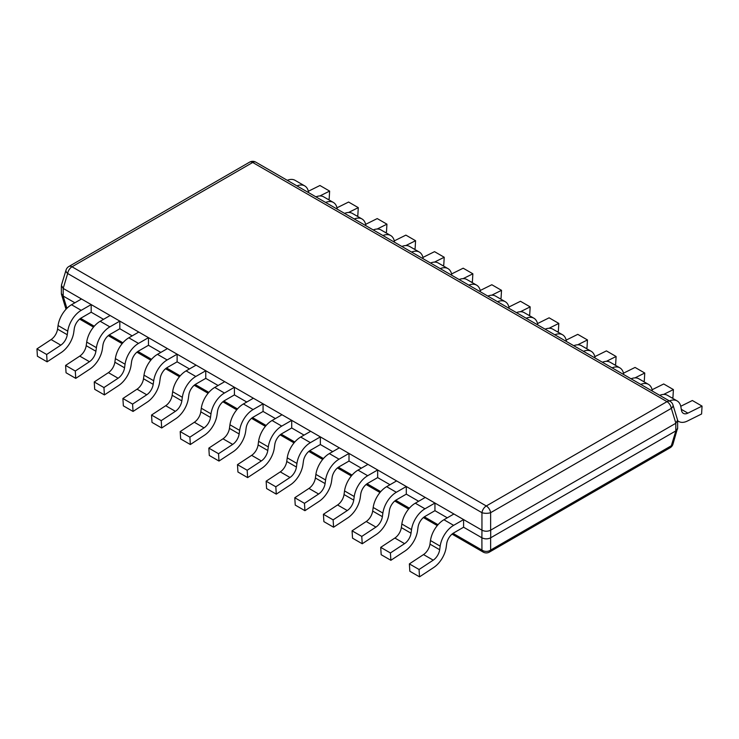 <?xml version="1.0" encoding="UTF-8"?>
<svg xmlns="http://www.w3.org/2000/svg" width="739" height="739" viewBox="0 0 739 739"><rect width="100%" height="100%" fill="white"/><g stroke="black" fill="none" stroke-linecap="round" stroke-linejoin="round"><path stroke-width="1.11" d="M675.871 423.244L671.326 408.362A6.235 3.492 163 0 0 672.952 404.917L677.598 420.131L675.806 423.281L675.806 430.911L490.631 537.826C487.74 539.165 484.849 539.165 481.957 537.826C484.849 539.211 487.74 539.211 490.631 537.826L490.631 550.075A6.235 3.603 60 0 1 489.412 552.088A6.235 6.235 0 0 1 483.177 552.088A6.235 3.603 -60 0 1 481.948 550.075A6.235 4.72 0 0 0 490.631 550.075L671.326 445.756A6.235 3.492 17 0 0 672.952 444.185L677.635 427.899M675.806 423.281L490.631 530.186C487.74 531.581 484.849 531.581 481.957 530.186L481.883 537.78L463.593 527.221L463.593 519.591L453.635 525.346A19.325 11.159 -60 0 0 440.176 546.149L439.668 549.742A9.976 5.755 120 0 1 433.22 560.171L419.059 569.492L419.521 576.845L433.682 567.524A19.325 11.159 -60 0 0 446.18 547.303L446.689 543.71A9.976 5.755 120 0 1 453.635 532.976L463.593 527.221M63.129 288.376L61.402 285.272L66.048 270.058A6.235 3.492 -163 0 0 67.674 273.504L481.948 512.681A6.235 3.603 -60 0 1 486.29 505.975L666.984 401.647A6.235 3.603 -60 0 1 670.107 401.342L255.823 162.155A6.235 3.603 120 0 0 252.71 162.469A6.235 3.603 -120 0 0 249.588 162.155L68.893 266.483A6.235 3.603 60 0 1 72.016 266.788A6.235 3.603 120 0 0 67.674 273.504L63.194 288.422L481.883 530.149M677.635 421.202L677.635 428.371L675.806 430.911M672.952 444.185A6.235 6.235 0 0 1 670.107 447.76A6.235 3.603 -120 0 0 671.326 445.756L675.871 430.874L677.598 428.971M61.365 293.041L61.402 294.113L63.129 296.016L61.365 293.512L61.365 286.344M490.631 530.186L490.631 512.681A6.235 2.263 180 0 1 481.948 512.681L481.957 530.186M453.007 533.364L481.948 550.075L481.883 537.78M447.289 517.808L434.948 510.686L434.948 503.047L424.98 508.801A19.325 11.159 -60 0 0 411.531 529.604L411.023 533.198A9.976 5.755 120 0 1 404.575 543.636L390.414 552.957L390.876 560.301L405.037 550.989A19.325 11.159 -60 0 0 417.535 530.768L418.043 527.175A9.976 5.755 120 0 1 424.98 516.432L434.948 510.686M418.643 501.273L406.302 494.142L406.302 486.511L396.335 492.266A19.325 11.159 -60 0 0 382.885 513.069L382.377 516.663A9.976 5.755 120 0 1 375.929 527.101L361.768 536.412L362.23 543.765L376.382 534.445A19.325 11.159 -60 0 0 388.89 514.233L389.388 510.631A9.976 5.755 120 0 1 396.335 499.897L406.302 494.142M389.998 484.729L377.657 477.606L377.657 469.967L367.689 475.722A19.325 11.159 -60 0 0 354.23 496.525L353.732 500.127A9.976 5.755 120 0 1 347.275 510.557L333.123 519.877L333.585 527.221L347.736 517.91A19.325 11.159 -60 0 0 360.244 497.689L360.743 494.095A9.976 5.755 120 0 1 367.689 483.361L377.657 477.606M361.343 468.193L349.002 461.062L349.002 453.432L339.044 459.187A19.325 11.159 -60 0 0 325.585 479.99L325.086 483.583A9.976 5.755 120 0 1 318.629 494.021L304.468 503.333L304.93 510.686L319.091 501.365A19.325 11.159 -60 0 0 331.589 481.154L332.097 477.56A9.976 5.755 120 0 1 339.044 466.817L349.002 461.062M332.698 451.649L320.356 444.527L320.356 436.897L310.398 442.643A19.325 11.159 -60 0 0 296.939 463.445L296.431 467.048A9.976 5.755 120 0 1 289.984 477.477L275.823 486.798L276.284 494.142L290.445 484.83A19.325 11.159 -60 0 0 302.944 464.609L303.452 461.016A9.976 5.755 120 0 1 310.398 450.282L320.356 444.527M304.052 435.114L291.711 427.983L291.711 420.352L281.744 426.107A19.325 11.159 -60 0 0 268.294 446.91L267.786 450.504A9.976 5.755 120 0 1 261.338 460.942L247.177 470.253L247.639 477.606L261.8 468.286A19.325 11.159 -60 0 0 274.298 448.074L274.806 444.481A9.976 5.755 120 0 1 281.744 433.738L291.711 427.983M275.407 418.57L263.066 411.447L263.066 403.817L253.098 409.563A19.325 11.159 -60 0 0 239.648 430.375L239.14 433.969A9.976 5.755 120 0 1 232.693 444.398L218.532 453.718L218.993 461.062L233.145 451.751A19.325 11.159 -60 0 0 245.653 431.53L246.152 427.936A9.976 5.755 120 0 1 253.098 417.202L263.066 411.447M246.761 402.034L234.42 394.912L234.42 387.273L224.453 393.028A19.325 11.159 -60 0 0 210.994 413.831L210.495 417.424A9.976 5.755 120 0 1 204.038 427.863L189.886 437.174L190.348 444.527L204.5 435.206A19.325 11.159 -60 0 0 217.007 414.995L217.506 411.401A9.976 5.755 120 0 1 224.453 400.658L234.42 394.912M218.107 385.49L205.765 378.368L205.765 370.738L195.807 376.484A19.325 11.159 -60 0 0 182.348 397.296L181.849 400.889A9.976 5.755 120 0 1 175.392 411.318L161.231 420.639L161.693 427.983L175.854 418.671A19.325 11.159 -60 0 0 188.353 398.45L188.861 394.857A9.976 5.755 120 0 1 195.807 384.123L205.765 378.368M189.461 368.955L177.12 361.833L177.12 354.193L167.162 359.948A19.325 11.159 -60 0 0 153.703 380.751L153.195 384.345A9.976 5.755 120 0 1 146.747 394.783L132.586 404.094L133.048 411.447L147.209 402.127A19.325 11.159 -60 0 0 159.707 381.915L160.215 378.322A9.976 5.755 120 0 1 167.162 367.579L177.12 361.833M160.816 352.411L148.474 345.289L148.474 337.658L138.507 343.404A19.325 11.159 -60 0 0 125.057 364.216L124.549 367.81A9.976 5.755 120 0 1 118.101 378.239L103.94 387.559L104.402 394.912L118.563 385.592A19.325 11.159 -60 0 0 131.062 365.371L131.57 361.777A9.976 5.755 120 0 1 138.507 351.043L148.474 345.289M132.17 335.875L119.829 328.753L119.829 321.114L109.862 326.869A19.325 11.159 -60 0 0 96.412 347.672L95.904 351.265A9.976 5.755 120 0 1 89.456 361.704L75.295 371.024L75.757 378.368L89.909 369.047A19.325 11.159 -60 0 0 102.416 348.836L102.915 345.242A9.976 5.755 120 0 1 109.862 334.499L119.829 328.753M103.525 319.331L91.183 312.209L91.183 304.579L81.216 310.334A19.325 11.159 -60 0 0 67.757 331.137L67.258 334.73A9.976 5.755 120 0 1 60.801 345.159L46.649 354.48L47.111 361.833L61.263 352.512A19.325 11.159 -60 0 0 73.771 332.291L74.27 328.698A9.976 5.755 120 0 1 81.216 317.964L91.183 312.209M74.87 302.796L63.129 296.016L66.889 308.339M671.326 408.362A6.235 3.603 -120 0 0 666.984 401.647L252.71 162.469L72.016 266.788L486.29 505.975A6.235 3.603 60 0 1 490.631 512.681L671.326 408.362M463.593 519.591L453.903 513.993L443.936 519.748L453.635 525.346M419.521 576.845L409.831 571.247L409.369 563.894L423.521 554.573A9.976 5.755 120 0 0 429.978 544.144L430.477 540.551A19.325 11.159 -60 0 1 443.936 519.748M409.369 563.894L419.059 569.492M434.948 503.047L425.248 497.449L415.29 503.204L424.98 508.801M390.876 560.301L381.176 554.703L380.714 547.359L394.875 538.038A9.976 5.755 120 0 0 401.332 527.6L401.831 524.006A19.325 11.159 -60 0 1 415.29 503.204M380.714 547.359L390.414 552.957M406.302 486.511L396.603 480.913L386.645 486.668L396.335 492.266M362.23 543.765L352.531 538.168L352.069 530.814L366.23 521.503A9.976 5.755 120 0 0 372.678 511.065L373.186 507.471A19.325 11.159 -60 0 1 386.645 486.668M352.069 530.814L361.768 536.412M377.657 469.967L367.957 464.369L357.99 470.124L367.689 475.722M333.585 527.221L323.885 521.623L323.423 514.279L337.584 504.959A9.976 5.755 120 0 0 344.032 494.53L344.54 490.927A19.325 11.159 -60 0 1 357.99 470.124M323.423 514.279L333.123 519.877M349.002 453.432L339.312 447.834L329.345 453.589L339.044 459.187M304.93 510.686L295.24 505.088L294.778 497.735L308.939 488.424A9.976 5.755 120 0 0 315.387 477.985L315.895 474.392A19.325 11.159 -60 0 1 329.345 453.589M294.778 497.735L304.468 503.333M320.356 436.897L310.666 431.299L300.699 437.045L310.398 442.643M276.284 494.142L266.594 488.544L266.132 481.2L280.284 471.879A9.976 5.755 120 0 0 286.741 461.45L287.24 457.847A19.325 11.159 -60 0 1 300.699 437.045M266.132 481.2L275.823 486.798M291.711 420.352L282.012 414.755L272.054 420.509L281.744 426.107M247.639 477.606L237.94 472.009L237.478 464.655L251.639 455.344A9.976 5.755 120 0 0 258.096 444.906L258.595 441.312A19.325 11.159 -60 0 1 272.054 420.509M237.478 464.655L247.177 470.253M263.066 403.817L253.366 398.219L243.408 403.965L253.098 409.563M218.993 461.062L209.294 455.464L208.832 448.12L222.993 438.8A9.976 5.755 120 0 0 229.441 428.371L229.949 424.777A19.325 11.159 -60 0 1 243.408 403.965M208.832 448.12L218.532 453.718M234.42 387.273L224.721 381.675L214.753 387.43L224.453 393.028M190.348 444.527L180.649 438.929L180.187 431.576L194.348 422.265A9.976 5.755 120 0 0 200.796 411.826L201.304 408.233A19.325 11.159 -60 0 1 214.753 387.43M180.187 431.576L189.886 437.174M205.765 370.738L196.075 365.14L186.108 370.886L195.807 376.484M161.693 427.983L152.003 422.385L151.541 415.041L165.702 405.72A9.976 5.755 120 0 0 172.15 395.291L172.658 391.698A19.325 11.159 -60 0 1 186.108 370.886M151.541 415.041L161.231 420.639M177.12 354.193L167.43 348.596L157.462 354.351L167.162 359.948M133.048 411.447L123.358 405.85L122.896 398.497L137.048 389.185A9.976 5.755 120 0 0 143.505 378.747L144.003 375.153A19.325 11.159 -60 0 1 157.462 354.351M122.896 398.497L132.586 404.094M148.474 337.658L138.775 332.06L128.817 337.806L138.507 343.404M104.402 394.912L94.703 389.314L94.241 381.961L108.402 372.641A9.976 5.755 120 0 0 114.859 362.212L115.358 358.618A19.325 11.159 -60 0 1 128.817 337.806M94.241 381.961L103.94 387.559M119.829 321.114L110.129 315.516L100.171 321.271L109.862 326.869M75.757 378.368L66.057 372.77L65.595 365.426L79.757 356.106A9.976 5.755 120 0 0 86.204 345.667L86.712 342.074A19.325 11.159 -60 0 1 100.171 321.271M65.595 365.426L75.295 371.024M91.183 304.579L81.484 298.981L71.517 304.736L81.216 310.334M47.111 361.833L37.412 356.235L36.95 348.882L51.111 339.561A9.976 5.755 120 0 0 57.559 329.132L58.067 325.539A19.325 11.159 -60 0 1 71.517 304.736M36.95 348.882L46.649 354.48M677.691 420.722A19.325 11.159 120 0 0 678.725 421.47A19.325 11.159 120 0 0 687.427 421.027L701.588 413.988L702.05 406.108L687.889 413.138A9.976 5.755 -60 0 1 683.399 413.369A9.976 5.755 -60 0 1 681.441 410.154L680.933 407.143A19.325 11.159 120 0 0 677.136 400.917A19.325 11.159 120 0 0 669.395 400.926M677.136 400.917L667.446 395.319A19.325 11.159 120 0 0 659.696 395.328M680.758 406.274L692.351 400.51L702.05 406.108M652.371 391.107L652.288 390.608A19.325 11.159 120 0 0 648.491 384.382A19.325 11.159 120 0 0 640.741 384.391M663.631 394.423L673.405 389.573L672.943 397.453L671.973 397.933M648.491 384.382L638.801 378.784A19.325 11.159 120 0 0 631.051 378.793M652.112 389.73L663.705 383.975L673.405 389.573M623.725 374.562L623.642 374.063A19.325 11.159 120 0 0 619.845 367.846A19.325 11.159 120 0 0 612.095 367.846M634.986 377.878L644.759 373.029L644.297 380.918L643.318 381.398M619.845 367.846L610.146 362.249A19.325 11.159 120 0 0 602.396 362.249M623.467 373.195L635.06 367.431L644.759 373.029M595.08 358.027L594.997 357.528A19.325 11.159 120 0 0 591.2 351.302A19.325 11.159 120 0 0 583.45 351.311M606.34 361.343L616.104 356.494L615.642 364.373L614.672 364.854M591.2 351.302L581.501 345.704A19.325 11.159 120 0 0 573.75 345.713M594.812 356.651L606.414 350.896L616.104 356.494M566.425 341.483L566.342 340.993A19.325 11.159 120 0 0 562.555 334.767A19.325 11.159 120 0 0 554.804 334.776M577.695 344.808L587.459 339.949L586.997 347.838L586.027 348.318M562.555 334.767L552.855 329.169A19.325 11.159 120 0 0 545.105 329.178M566.166 340.116L577.769 334.351L587.459 339.949M537.78 324.948L537.696 324.449A19.325 11.159 120 0 0 533.9 318.223A19.325 11.159 120 0 0 526.159 318.232M549.049 328.264L558.813 323.414L558.351 331.294L557.382 331.774M533.9 318.223L524.21 312.625A19.325 11.159 120 0 0 516.459 312.634M537.521 323.571L549.114 317.816L558.813 323.414M509.134 308.403L509.051 307.914A19.325 11.159 120 0 0 505.254 301.688A19.325 11.159 120 0 0 497.504 301.697M520.395 311.729L530.168 306.879L529.706 314.759L528.736 315.239M505.254 301.688L495.564 296.09A19.325 11.159 120 0 0 487.814 296.099M508.875 307.036L520.468 301.281L530.168 306.879M480.489 291.868L480.405 291.369A19.325 11.159 120 0 0 476.609 285.143A19.325 11.159 120 0 0 468.859 285.152M491.749 295.184L501.522 290.335L501.06 298.214L500.081 298.704M476.609 285.143L466.909 279.545A19.325 11.159 120 0 0 459.159 279.554M480.23 290.492L491.823 284.737L501.522 290.335M451.843 275.324L451.76 274.834A19.325 11.159 120 0 0 447.963 268.608A19.325 11.159 120 0 0 440.213 268.617M463.104 278.649L472.868 273.799L472.406 281.679L471.436 282.159M447.963 268.608L438.264 263.01A19.325 11.159 120 0 0 430.514 263.019M451.575 273.957L463.177 268.202L472.868 273.799M423.188 258.789L423.105 258.29A19.325 11.159 120 0 0 419.318 252.064A19.325 11.159 120 0 0 411.568 252.073M434.458 262.105L444.222 257.255L443.76 265.135L442.79 265.624M419.318 252.064L409.618 246.466A19.325 11.159 120 0 0 401.868 246.475M422.93 257.421L434.532 251.657L444.222 257.255M394.543 242.244L394.46 241.755A19.325 11.159 120 0 0 390.663 235.529A19.325 11.159 120 0 0 382.922 235.538M405.813 245.57L415.577 240.72L415.115 248.6L414.145 249.08M390.663 235.529L380.973 229.931A19.325 11.159 120 0 0 373.223 229.94M394.284 240.877L405.877 235.122L415.577 240.72M365.897 225.709L365.814 225.21A19.325 11.159 120 0 0 362.018 218.984A19.325 11.159 120 0 0 354.267 218.993M377.158 229.025L386.931 224.176L386.469 232.055L385.499 232.545M362.018 218.984L352.327 213.386A19.325 11.159 120 0 0 344.577 213.395M365.639 224.342L377.232 218.578L386.931 224.176M337.252 209.165L337.169 208.675A19.325 11.159 120 0 0 333.372 202.449A19.325 11.159 120 0 0 325.622 202.458M348.512 212.49L358.286 207.641L357.824 215.52L356.845 216M333.372 202.449L323.673 196.851A19.325 11.159 120 0 0 315.923 196.86M336.993 207.798L348.586 202.043L358.286 207.641M308.606 192.63L308.523 192.131A19.325 11.159 120 0 0 304.727 185.905A19.325 11.159 120 0 0 296.976 185.914M319.867 195.946L329.631 191.096L329.169 198.976L328.199 199.465M304.727 185.905L295.027 180.307A19.325 11.159 120 0 0 287.277 180.316M308.339 191.262L319.941 185.498L329.631 191.096M490.696 530.149L490.696 537.78M438.024 524.718L424.362 516.829M409.378 508.173L395.716 500.285M380.724 491.638L367.071 483.749M352.078 475.094L338.416 467.205M323.433 458.559L309.77 450.67M294.787 442.014L281.125 434.135M266.142 425.479L252.479 417.59M237.487 408.935L223.834 401.055M208.841 392.4L195.179 384.511M180.196 375.855L166.534 367.976M151.55 359.32L137.888 351.431M122.905 342.776L109.243 334.896M94.25 326.241L80.597 318.352M63.194 288.422L63.194 296.053M430.477 540.551L440.176 546.149M429.978 544.144L439.668 549.742M423.521 554.573L433.22 560.171M401.831 524.006L411.531 529.604M401.332 527.6L411.023 533.198M394.875 538.038L404.575 543.636M373.186 507.471L382.885 513.069M372.678 511.065L382.377 516.663M366.23 521.503L375.929 527.101M344.54 490.927L354.23 496.525M344.032 494.53L353.732 500.127M337.584 504.959L347.275 510.557M315.895 474.392L325.585 479.99M315.387 477.985L325.086 483.583M308.939 488.424L318.629 494.021M287.24 457.847L296.939 463.445M286.741 461.45L296.431 467.048M280.284 471.879L289.984 477.477M258.595 441.312L268.294 446.91M258.096 444.906L267.786 450.504M251.639 455.344L261.338 460.942M229.949 424.777L239.648 430.375M229.441 428.371L239.14 433.969M222.993 438.8L232.693 444.398M201.304 408.233L210.994 413.831M200.796 411.826L210.495 417.424M194.348 422.265L204.038 427.863M172.658 391.698L182.348 397.296M172.15 395.291L181.849 400.889M165.702 405.72L175.392 411.318M144.003 375.153L153.703 380.751M143.505 378.747L153.195 384.345M137.048 389.185L146.747 394.783M115.358 358.618L125.057 364.216M114.859 362.212L124.549 367.81M108.402 372.641L118.101 378.239M86.712 342.074L96.412 347.672M86.204 345.667L95.904 351.265M79.757 356.106L89.456 361.704M58.067 325.539L67.757 331.137M57.559 329.132L67.258 334.73M51.111 339.561L60.801 345.159M687.889 413.138L681.303 409.341M255.823 162.155A6.235 6.235 0 0 0 249.588 162.155M483.177 552.088L452.037 534.103M437.276 525.586L423.392 517.568M408.63 509.051L394.746 501.033M379.985 492.507L366.091 484.488M351.339 475.971L337.446 467.953M322.694 459.427L308.8 451.409M294.039 442.892L280.155 434.874M265.393 426.348L251.509 418.329M236.748 409.812L222.855 401.794M208.102 393.268L194.209 385.25M179.457 376.733L165.564 368.715M150.802 360.189L136.918 352.17M122.157 343.653L108.273 335.635M93.511 327.109L79.618 319.091M670.107 447.76L489.412 552.088M66.02 309.235L61.402 294.113M68.893 266.483A6.235 6.235 0 0 0 66.048 270.058M672.952 404.917A6.235 6.235 0 0 0 670.107 401.342M677.681 420.87L678.725 421.47"/></g></svg>
